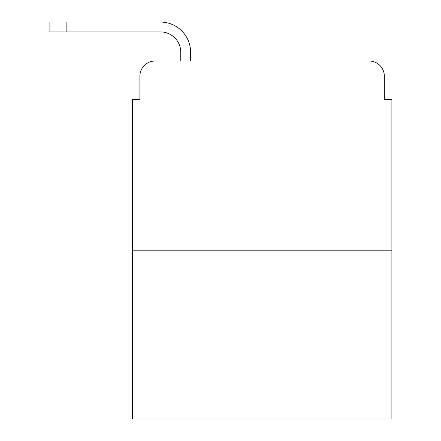 <?xml version="1.0" encoding="UTF-8"?>
<svg xmlns="http://www.w3.org/2000/svg" width="441" height="441" viewBox="0 0 441 441"><rect width="100%" height="100%" fill="white"/><g stroke="black" fill="none" stroke-linecap="round" stroke-linejoin="round"><path stroke-width="0.66" d="M139.907 76.155L139.907 99.616L139.907 76.155A15.132 15.132 0 0 1 155.045 61.023L180.771 61.023L180.771 52.319A20.429 20.429 0 0 0 160.342 31.89L49.105 31.89L49.105 22.05L160.342 22.05A30.269 30.269 0 0 1 190.611 52.319L190.611 61.023L203.097 61.023M391.895 250.201L132.344 250.201L132.344 418.95L391.895 418.95L391.895 99.616L384.332 99.616L384.332 76.155A15.132 15.132 0 0 0 369.194 61.023L155.045 61.023M132.344 250.201L132.344 99.616L139.907 99.616M321.142 61.023L369.194 61.023M384.332 99.616L384.332 76.155M180.771 52.319A20.429 20.429 0 0 0 160.342 31.89A20.429 20.429 0 0 1 180.771 52.319A20.429 20.429 0 0 0 160.342 31.89A20.429 20.429 0 0 1 180.771 52.319A20.429 20.429 0 0 0 160.342 31.89A20.429 20.429 0 0 1 180.771 52.319A20.429 20.429 0 0 0 160.342 31.89A20.429 20.429 0 0 1 180.771 52.319A20.429 20.429 0 0 0 160.342 31.89A20.429 20.429 0 0 1 180.771 52.319A20.429 20.429 0 0 0 160.342 31.89A20.429 20.429 0 0 1 180.771 52.319A20.429 20.429 0 0 0 160.342 31.89A20.429 20.429 0 0 1 180.771 52.319A20.429 20.429 0 0 0 160.342 31.89A20.429 20.429 0 0 1 180.771 52.319A20.429 20.429 0 0 0 160.342 31.89A20.429 20.429 0 0 1 180.771 52.319M66.128 22.05L160.342 22.05L66.128 22.05L160.342 22.05L66.128 22.05L160.342 22.05L66.128 22.05L160.342 22.05L66.128 22.05L160.342 22.05L66.128 22.05L160.342 22.05L66.128 22.05L160.342 22.05L66.128 22.05L160.342 22.05L66.128 22.05L160.342 22.05L66.128 22.05L66.128 31.89"/></g></svg>
